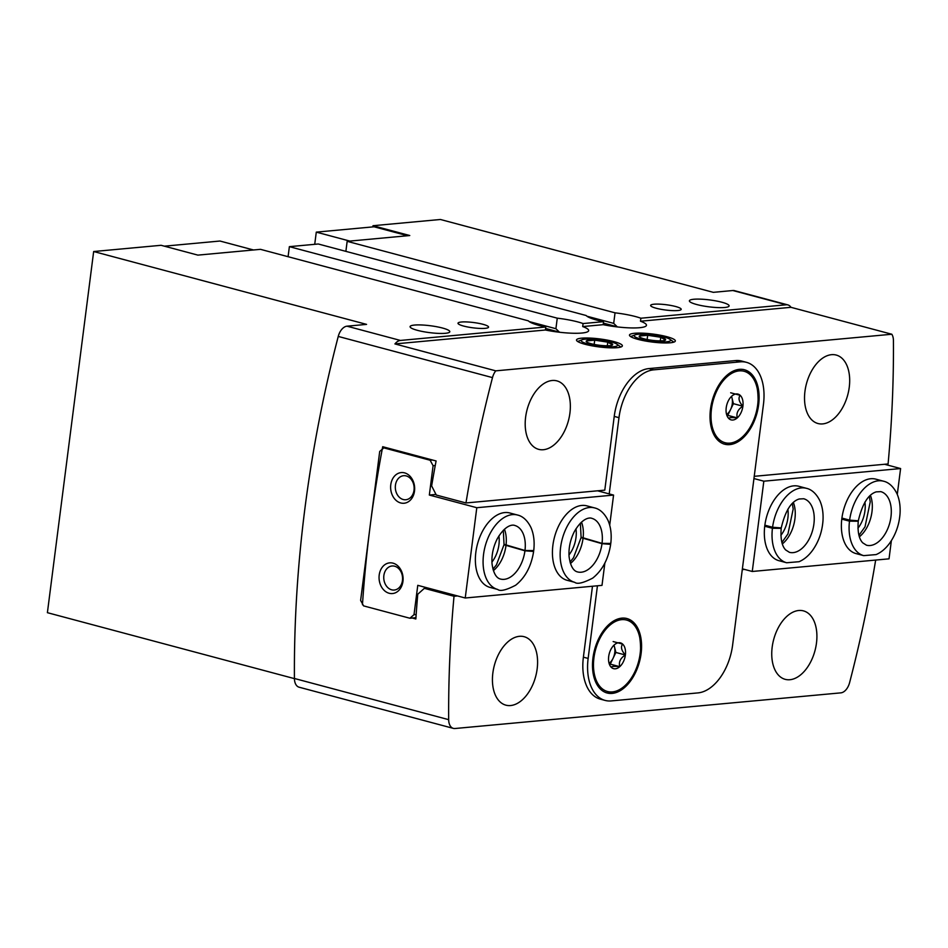 <?xml version="1.0" encoding="UTF-8"?>
<svg xmlns="http://www.w3.org/2000/svg" width="948" height="948" viewBox="0 0 948 948"><rect width="100%" height="100%" fill="white"/><g stroke="black" fill="none" stroke-linecap="round" stroke-linejoin="round"><path stroke-width="1.42" d="M728.941 418.661A13.343 8.058 -75.1 0 1 728.064 417.665A13.343 8.058 -75.1 0 1 726.215 407.759A13.343 8.058 -75.1 0 1 731.832 396.086A13.343 8.058 -75.1 0 1 734.262 394.486A13.343 8.058 -75.1 0 1 740.175 395.316C738.03 398.124 738.93 401.762 742.9 406.218C737.971 409.287 736.11 413.174 737.283 417.89C731.453 417.333 728.68 417.582 728.941 418.661A13.343 8.058 -75.1 0 0 737.283 417.89A13.343 8.058 -75.1 0 0 742.9 406.218A13.343 8.058 -75.1 0 0 740.175 395.316L730.683 392.78M611.413 667.439A13.343 8.058 -75.1 0 1 610.536 666.456A13.343 8.058 -75.1 0 1 608.687 656.537A13.343 8.058 -75.1 0 1 614.304 644.865A13.343 8.058 -75.1 0 1 616.721 643.265A13.343 8.058 -75.1 0 1 622.646 644.095C620.502 646.903 621.402 650.541 625.372 654.997C620.442 658.066 618.57 661.953 619.755 666.669C613.925 666.112 611.152 666.361 611.413 667.439A13.343 8.058 -75.1 0 0 619.755 666.669A13.343 8.058 -75.1 0 0 625.372 654.997A13.343 8.058 -75.1 0 0 622.646 644.095L613.155 641.559M442.455 328.02A20.026 3.46 -172.7 0 1 449.802 331.729A20.026 3.46 -172.7 0 1 429.503 332.618A20.026 3.46 -172.7 0 1 410.081 326.633A20.026 3.46 -172.7 0 1 421.599 324.974A20.026 3.46 -172.7 0 1 442.455 328.02M721.784 302.211A20.026 3.46 -172.7 0 1 729.119 305.908A20.026 3.46 -172.7 0 1 708.82 306.808A20.026 3.46 -172.7 0 1 689.397 300.824A20.026 3.46 -172.7 0 1 700.916 299.165A20.026 3.46 -172.7 0 1 721.784 302.211M583.091 323.552L582.7 326.562L603.189 324.678L603.568 321.668L583.091 323.552A30.81 5.333 7.3 0 0 557.258 318.173L289.377 246.658L288.085 256.707M640.493 321.23L640.872 318.22L786.259 304.782A12.324 7.442 -75.1 0 1 787.895 304.912A12.324 7.442 -75.1 0 1 790.964 307.318L640.493 321.23A30.81 5.333 -172.7 0 1 646.465 325.283A30.81 5.333 -172.7 0 1 603.189 324.678M289.377 246.658L318.267 243.992L586.148 315.506A30.81 5.333 7.3 0 0 603.568 321.668M640.872 318.22A30.81 5.333 7.3 0 0 615.039 312.828L613.7 323.363L617.219 326.811M615.039 312.828L347.158 241.325L345.878 251.362M482.911 324.287A15.405 2.666 -172.7 0 1 488.564 327.131A15.405 2.666 -172.7 0 1 472.945 327.818A15.405 2.666 -172.7 0 1 458.002 323.221A15.405 2.666 -172.7 0 1 466.866 321.941A15.405 2.666 -172.7 0 1 482.911 324.287M347.004 326.183L366.568 324.382L93.662 251.528L161.089 245.295L197.871 255.119L260.475 249.336L528.356 320.839A30.81 5.333 7.3 0 0 545.787 327.001L400.4 340.439L347.004 326.183A12.324 7.442 104.9 0 0 338.246 336.433A847.192 511.399 104.9 0 0 294.425 678.484A12.324 7.442 104.9 0 0 299.106 687.205L453.357 728.384A12.324 7.442 104.9 0 0 454.993 728.514L840.84 692.858A12.324 7.442 104.9 0 0 849.609 682.607A847.192 511.399 104.9 0 0 875.668 560.078M754.229 476.323L888.086 463.951A847.192 511.399 104.9 0 0 893.431 340.557A12.324 7.442 104.9 0 0 891.819 334.241L495.768 370.846L394.925 343.923L545.396 330.011L545.787 327.001M394.925 343.923A12.324 7.442 -75.1 0 1 400.4 340.439M559.427 332.156L555.907 328.707L557.258 318.173M407.604 235.732L374.081 226.785L316.288 232.13L314.724 244.311M347.158 241.325L409.773 235.531L372.991 225.719L372.837 226.904M675.545 306.488A15.405 2.666 -172.7 0 1 681.197 309.332A15.405 2.666 -172.7 0 1 665.579 310.02A15.405 2.666 -172.7 0 1 650.636 305.422A15.405 2.666 -172.7 0 1 659.5 304.142A15.405 2.666 -172.7 0 1 675.545 306.488M787.895 304.912L734.499 290.657A12.324 7.442 104.9 0 0 732.863 290.526L713.311 292.339L440.417 219.486L372.991 225.719M294.425 678.626L47.4 612.681L93.662 251.528M537.161 668.873A35.431 21.389 -75.1 0 1 505.865 705.158A35.431 21.389 -75.1 0 1 494.346 665.413A35.431 21.389 -75.1 0 1 524.137 636.7A35.431 21.389 -75.1 0 1 537.161 668.873M816.477 643.064A35.431 21.389 -75.1 0 1 785.193 679.337A35.431 21.389 -75.1 0 1 773.663 639.592A35.431 21.389 -75.1 0 1 803.466 610.879A35.431 21.389 -75.1 0 1 816.477 643.064M592.476 586.243L583.387 657.165A46.215 27.895 104.9 0 0 600.368 699.15L605.108 700.418A46.215 27.895 104.9 0 0 611.247 700.916L697.941 692.905A46.215 27.895 104.9 0 0 732.614 645.09L763.46 404.31A46.215 27.895 104.9 0 0 746.479 362.337A46.215 27.895 104.9 0 0 740.341 361.84L653.658 369.85A46.215 27.895 104.9 0 0 618.985 417.665L609.209 493.908M457.505 595.937L454.021 596.268A847.192 511.399 104.9 0 0 448.677 719.662A12.324 7.442 104.9 0 0 453.357 728.384M744.535 569.416L742.284 569.63M569.926 413.055A35.431 21.389 -75.1 0 1 538.642 449.34A35.431 21.389 -75.1 0 1 527.112 409.595A35.431 21.389 -75.1 0 1 556.914 380.883A35.431 21.389 -75.1 0 1 569.926 413.055M849.254 387.246A35.431 21.389 -75.1 0 1 817.958 423.519A35.431 21.389 -75.1 0 1 806.44 383.774A35.431 21.389 -75.1 0 1 836.231 355.062A35.431 21.389 -75.1 0 1 849.254 387.246M495.768 370.846A12.324 7.442 104.9 0 0 492.498 377.612A847.192 511.399 104.9 0 0 465.966 502.961L604.788 490.14L614.233 416.397A46.215 27.895 104.9 0 1 648.918 368.582L735.601 360.572A46.215 27.895 104.9 0 1 741.739 361.07L746.479 362.337M454.021 596.268L424.349 588.341L427.844 588.021M465.966 502.961L436.305 495.046L431.636 485.909A847.192 511.399 -75.1 0 1 436.092 460.965L382.696 446.709A847.192 511.399 104.9 0 0 362.456 604.717L362.942 604.67M412.297 618.013L415.852 618.973A847.192 511.399 -75.1 0 1 417.748 594.254L424.349 588.341M363.048 604.871L362.456 604.717M891.819 334.241L790.964 307.318M666.859 336.694A23.108 3.993 -172.7 0 1 674.881 341.624A23.108 3.993 -172.7 0 1 651.904 342.003A23.108 3.993 -172.7 0 1 629.756 335.841A23.108 3.993 -172.7 0 1 640.99 333.115A23.108 3.993 -172.7 0 1 666.859 336.694M613.877 341.588A23.108 3.993 -172.7 0 1 621.912 346.518A23.108 3.993 -172.7 0 1 598.923 346.897A23.108 3.993 -172.7 0 1 576.787 340.735A23.108 3.993 -172.7 0 1 588.009 338.009A23.108 3.993 -172.7 0 1 613.877 341.588M582.7 326.562A30.81 5.333 -172.7 0 1 588.672 330.615A30.81 5.333 -172.7 0 1 545.396 330.011M597.441 585.781L588.139 658.433A46.215 27.895 104.9 0 0 605.108 700.418M758.637 404.76A38.513 23.25 -75.1 0 1 724.628 444.197A38.513 23.25 -75.1 0 1 712.102 400.992A38.513 23.25 -75.1 0 1 744.5 369.779A38.513 23.25 -75.1 0 1 758.637 404.76M641.109 653.539A38.513 23.25 -75.1 0 1 607.099 692.976A38.513 23.25 -75.1 0 1 594.574 649.771A38.513 23.25 -75.1 0 1 626.96 618.558A38.513 23.25 -75.1 0 1 641.109 653.539M253.495 249.976L219.972 241.029L164.348 246.172M349.812 241.076L316.288 232.13M613.901 645.244A11.554 6.968 -75.1 0 1 614.517 647.01L614.043 645.114M614.517 647.01A11.554 6.968 -75.1 0 1 613.072 658.303L615.88 652.461L614.517 647.01M609.363 664.216L610.263 664.133L613.072 658.303A11.554 6.968 -75.1 0 1 609.078 663.327M610.263 664.133L619.755 666.669M615.88 652.461L625.372 654.997M731.429 396.465A11.554 6.968 -75.1 0 1 732.046 398.231L731.572 396.323M732.046 398.231A11.554 6.968 -75.1 0 1 730.6 409.512L733.408 403.682L732.046 398.231M726.891 415.437L727.791 415.354L730.6 409.512A11.554 6.968 -75.1 0 1 726.606 414.549M727.791 415.354L737.283 417.89M733.408 403.682L742.9 406.218M409.88 618.238L414.015 614.683L417.772 585.331L465.231 597.998L476.797 507.713L429.337 495.046L433.094 465.705L430.119 460.242L383.845 447.883L379.71 451.449L360.619 600.428L363.605 605.891L409.88 618.238L415.935 617.681M465.231 597.998L602.004 585.366L604.86 563.076M594.609 507.927A38.513 23.25 -75.1 0 0 562.223 539.128A38.513 23.25 -75.1 0 0 574.749 582.333L567.034 580.271A38.513 23.25 -75.1 0 1 554.509 537.078A38.513 23.25 -75.1 0 1 586.895 505.865L594.609 507.927C596.944 508.424 603.189 510.474 608.071 520.547C610.891 527.147 611.792 534.779 610.785 543.453M517.561 515.037A38.513 23.25 -75.1 0 0 485.163 546.249A38.513 23.25 -75.1 0 0 497.688 589.455L489.974 587.393A38.513 23.25 -75.1 0 1 477.448 544.199A38.513 23.25 -75.1 0 1 509.846 512.986L517.561 515.037C519.895 515.546 526.14 517.596 531.022 527.657C533.831 534.257 534.731 541.901 533.736 550.575M476.797 507.713L613.569 495.081L609.706 525.204M429.337 495.046L435.985 494.429M597.572 490.803L613.569 495.081M430.119 460.242L432.537 460.017M433.094 465.705L435.251 465.504M383.845 447.883L386.263 447.657M414.015 614.683L416.16 614.482M400.72 502.961A15.405 11.992 -95.3 0 0 413.885 483.136A15.405 11.992 -95.3 0 0 393.325 477.65A15.405 11.992 -95.3 0 0 400.72 502.961M389.142 593.258A15.405 11.992 -95.3 0 0 402.319 573.422A15.405 11.992 -95.3 0 0 381.76 567.935A15.405 11.992 -95.3 0 0 389.142 593.258M498.897 535.928A23.108 13.947 -75.1 0 1 491.929 562.057M575.957 528.806A23.108 13.947 -75.1 0 1 568.978 554.936M391.654 589.81A12.063 9.397 -95.3 0 0 394.273 590.035A12.063 9.397 -95.3 0 0 402.509 577.154A12.063 9.397 -95.3 0 0 392.045 565.992A12.063 9.397 -95.3 0 0 383.75 577.202A12.063 9.397 -95.3 0 0 391.654 589.81M403.22 499.513A12.063 9.397 -95.3 0 0 405.839 499.738A12.063 9.397 -95.3 0 0 414.075 486.857A12.063 9.397 -95.3 0 0 403.611 475.706A12.063 9.397 -95.3 0 0 395.316 486.905A12.063 9.397 -95.3 0 0 403.22 499.513M610.571 544.342L601.992 543.678L581.124 537.694M601.992 543.678A27.729 16.732 -75.1 0 1 577.522 571.917C575.993 571.537 570.921 570.104 569.084 556.606C568.492 548.122 570.246 539.803 574.31 531.674C582.629 517.264 590.071 517.466 591.825 518.343A27.729 16.732 -75.1 0 1 602.039 543.37L610.69 543.441M602.039 543.37L581.183 537.243M533.523 551.463L524.943 550.8L504.075 544.816M524.943 550.8A27.729 16.732 -75.1 0 1 500.473 579.038C498.932 578.659 493.861 577.225 492.036 563.728C491.443 555.244 493.185 546.925 497.262 538.784C505.58 524.386 513.01 524.588 514.776 525.465A27.729 16.732 -75.1 0 1 524.979 550.492L533.629 550.563M524.979 550.492L504.135 544.365M884.603 464.283L900.6 468.549L763.827 481.193L753.944 478.55M786.65 562.756L778.936 560.695A38.513 23.25 -75.1 0 1 765.463 521.59A38.513 23.25 -75.1 0 1 793.689 485.862A38.513 23.25 -75.1 0 1 798.797 486.277L806.511 488.339C808.845 488.836 815.09 490.898 819.973 500.959C822.437 506.706 823.445 513.318 822.971 520.819C822.106 531.97 818.622 541.841 812.507 550.433C808.549 555.812 804.07 559.557 799.081 561.702L786.65 562.756A38.513 23.25 -75.1 0 1 772.43 528.285L764.728 526.235M863.699 555.635L855.985 553.573A38.513 23.25 -75.1 0 1 842.511 514.468A38.513 23.25 -75.1 0 1 870.738 478.74A38.513 23.25 -75.1 0 1 875.857 479.155L883.572 481.217C885.906 481.714 892.139 483.776 897.033 493.837C899.498 499.584 900.493 506.196 900.031 513.697C899.166 524.848 895.67 534.719 889.568 543.311C885.598 548.691 881.119 552.447 876.13 554.58L863.699 555.635A38.513 23.25 -75.1 0 1 849.491 521.163L841.777 519.113M891.357 540.68L889.034 558.834L752.262 571.478L763.827 481.193M900.6 468.549L897.282 494.429M742.379 568.836L752.262 571.478M864.908 502.096A23.108 13.947 -75.1 0 1 857.94 528.226M787.859 509.218A23.108 13.947 -75.1 0 1 780.879 535.347M781.14 527.918L772.573 527.254L764.858 525.192M781.093 528.356L772.43 528.285M858.201 520.796L849.621 520.132L841.907 518.07M858.141 521.234L849.491 521.163M639.343 336.042A13.343 2.311 7.3 0 0 639.722 337.109A13.343 2.311 7.3 0 0 644.071 338.803A13.343 2.311 7.3 0 0 657.142 340.794A13.343 2.311 7.3 0 0 664.927 340.344A13.343 2.311 7.3 0 0 665.484 340.024A13.343 2.311 7.3 0 0 660.756 337.263A13.343 2.311 7.3 0 0 647.685 335.272A13.343 2.311 7.3 0 0 639.343 336.042L647.685 335.272L660.756 337.263L665.484 340.024M638.253 334.253A18.379 3.188 7.3 0 0 635.16 334.845A18.379 3.188 7.3 0 0 652.011 341.185A18.379 3.188 7.3 0 0 669.904 339.301A18.379 3.188 7.3 0 0 655.992 335.331A18.379 3.188 7.3 0 0 638.253 334.253M647.14 339.514L647.685 335.272M660.282 340.877L660.756 337.263M586.362 340.936A13.343 2.311 7.3 0 0 586.741 342.015A13.343 2.311 7.3 0 0 591.09 343.697A13.343 2.311 7.3 0 0 604.16 345.688A13.343 2.311 7.3 0 0 611.946 345.238A13.343 2.311 7.3 0 0 612.503 344.918A13.343 2.311 7.3 0 0 607.775 342.157A13.343 2.311 7.3 0 0 594.704 340.166A13.343 2.311 7.3 0 0 586.362 340.936L594.704 340.166L607.775 342.157L612.503 344.918M585.271 339.147A18.379 3.188 7.3 0 0 582.191 339.74A18.379 3.188 7.3 0 0 599.029 346.079A18.379 3.188 7.3 0 0 616.923 344.195A18.379 3.188 7.3 0 0 603.011 340.225A18.379 3.188 7.3 0 0 585.271 339.147M594.159 344.408L594.704 340.166M607.312 345.771L607.775 342.157M613.7 323.363L586.966 316.229M555.907 328.707L529.174 321.573M786.259 304.782L732.863 290.526M492.498 377.612L338.246 336.433M448.677 719.662L294.425 678.484M740.341 361.84L735.601 360.572M653.658 369.85L648.918 368.582M618.985 417.665L614.233 416.397M588.139 658.433L583.387 657.165M640.149 653.634A36.972 22.314 -75.1 0 1 601.47 688.118A36.972 22.314 -75.1 0 1 609.481 625.562A36.972 22.314 -75.1 0 1 640.149 653.634M757.677 404.855A36.972 22.314 -75.1 0 1 718.999 439.327A36.972 22.314 -75.1 0 1 727.009 376.783A36.972 22.314 -75.1 0 1 757.677 404.855M583.008 538.606A27.729 16.732 -75.1 0 1 570.435 563.491M581.491 522.099A27.729 16.732 -75.1 0 1 583.056 538.31M505.959 545.728A27.729 16.732 -75.1 0 1 493.387 570.613M504.431 529.221A27.729 16.732 -75.1 0 1 505.995 545.432M772.573 527.254A38.513 23.25 -75.1 0 1 806.511 488.339M781.247 527.918C785.217 511.055 791.201 501.421 799.176 498.992L803.726 498.755A27.729 16.732 -75.1 0 1 812.744 529.861A27.729 16.732 -75.1 0 1 789.423 552.329L785.679 549.959C781.899 546.072 780.405 538.879 781.188 528.368M793.381 502.523A27.729 16.732 -75.1 0 1 782.337 543.915M849.621 520.132A38.513 23.25 -75.1 0 1 883.572 481.217M858.307 520.796C862.277 503.933 868.25 494.299 876.225 491.87L880.787 491.633A27.729 16.732 -75.1 0 1 889.805 522.739A27.729 16.732 -75.1 0 1 866.484 545.207L862.739 542.837C858.959 538.95 857.454 531.757 858.248 521.246M870.442 495.401A27.729 16.732 -75.1 0 1 859.386 536.793M616.733 326.669L603.39 323.114M558.941 332.013L545.598 328.446M605.914 692.656C610.879 693.983 616.117 692.775 621.627 689.03C631.688 681.316 637.968 669.478 640.493 653.516C641.263 632.423 636.369 620.667 625.775 618.25M723.442 443.877C728.408 445.204 733.645 443.996 739.156 440.251C749.216 432.537 755.497 420.699 758.021 404.725C758.803 383.632 753.897 371.877 743.303 369.459M574.749 582.333C577.249 584.43 583.233 583.02 592.713 578.102C602.347 570.4 608.343 559.13 610.678 544.306M581.088 537.232L580.377 523.154M569.997 562.022L573.493 557.791L581.029 537.682M497.688 589.455C500.189 591.552 506.173 590.142 515.653 585.224C525.299 577.522 531.283 566.252 533.629 551.428M504.028 544.353L503.317 530.276M492.948 569.144L496.432 564.913L503.969 544.804M792.279 503.578L793.192 508.993L787.954 533.937L781.899 542.446M869.328 496.456L870.24 501.871L865.014 526.815L858.959 535.324M635.16 334.845L630.645 336.599M669.904 339.301L673.838 342.121M582.191 339.74L577.664 341.493M616.923 344.195L620.857 347.027"/></g></svg>
